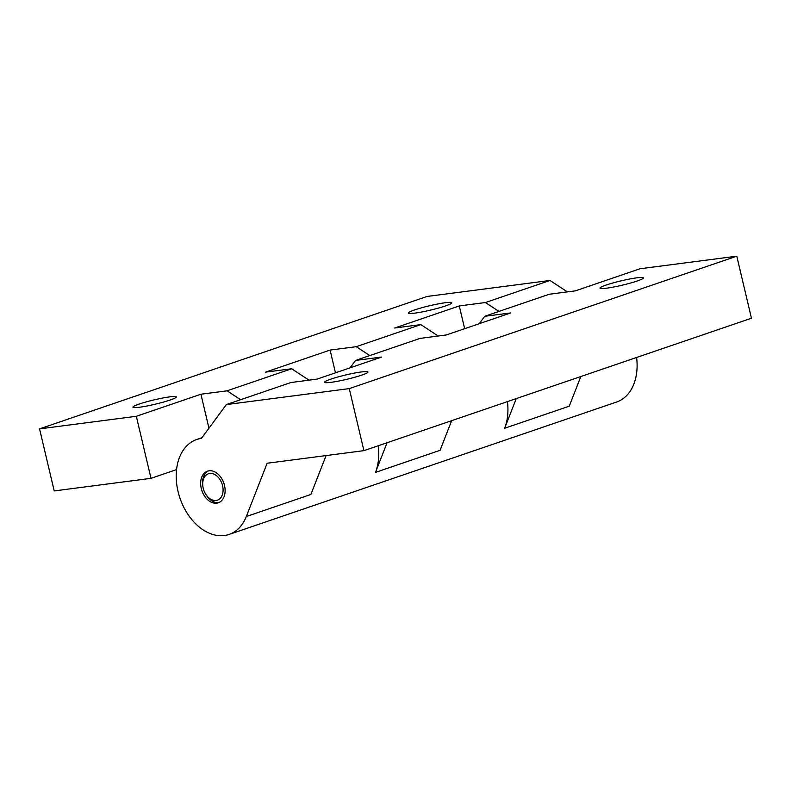 <?xml version="1.0" encoding="UTF-8"?>
<svg xmlns="http://www.w3.org/2000/svg" width="791" height="791" viewBox="0 0 791 791"><rect width="100%" height="100%" fill="white"/><g stroke="black" fill="none" stroke-linecap="round" stroke-linejoin="round"><path stroke-width="1.19" d="M203.218 488.235A13.931 9.66 -108.9 0 0 205.324 493.564A13.931 9.66 -108.9 0 0 218.009 499.912A13.931 9.66 -108.9 0 0 222.578 485.714A13.931 9.66 -108.9 0 0 210.366 473.433A13.931 9.66 -108.9 0 0 202.872 486.396A13.931 9.66 -108.9 0 0 203.218 488.235M219.236 502.404A16.72 11.588 71.1 0 1 205.709 494.227L205.324 493.564M202.872 486.396L202.773 485.625A16.72 11.588 71.1 0 1 208.458 470.892M224.506 485.466A16.72 11.588 -108.9 0 0 207.489 471.159A16.72 11.588 -108.9 0 0 201.28 488.482A16.72 11.588 -108.9 0 0 218.306 502.789A16.72 11.588 -108.9 0 0 224.506 485.466M178.054 491.508A50.149 34.774 -108.9 0 0 229.113 534.429A50.149 34.774 -108.9 0 0 246.298 516.543L267.14 463.239L363.919 450.652L349.256 388.608L226.345 404.587L201.418 438.412A50.149 34.774 -108.9 0 0 196.682 439.519A50.149 34.774 -108.9 0 0 178.054 491.508M636.607 357.473A50.149 34.774 71.1 0 1 616.644 402.006L229.113 534.429M507.436 401.61A50.149 34.774 71.1 0 1 504.648 428.257L516.246 398.605M378.256 445.758A50.149 34.774 71.1 0 1 375.478 472.395L387.066 442.742M636.903 277.819A22.286 2.235 -13.3 0 0 613.074 282.921A22.286 2.235 -13.3 0 0 600.013 288.132A22.286 2.235 -13.3 0 0 606.509 288.201A22.286 2.235 -13.3 0 0 630.338 283.099A22.286 2.235 -13.3 0 0 643.399 277.878A22.286 2.235 -13.3 0 0 636.903 277.819M361.457 371.938A22.286 2.235 -13.3 0 0 337.628 377.05A22.286 2.235 -13.3 0 0 324.567 382.261A22.286 2.235 -13.3 0 0 331.063 382.33A22.286 2.235 -13.3 0 0 354.892 377.218A22.286 2.235 -13.3 0 0 367.944 372.007A22.286 2.235 -13.3 0 0 361.457 371.938M139.434 407.246A22.286 2.235 166.7 0 1 132.937 407.177A22.286 2.235 166.7 0 1 145.989 401.966A22.286 2.235 166.7 0 1 169.828 396.855A22.286 2.235 166.7 0 1 176.314 396.924A22.286 2.235 166.7 0 1 163.262 402.135A22.286 2.235 166.7 0 1 139.434 407.246M414.88 313.117A22.286 2.235 166.7 0 1 408.383 313.048A22.286 2.235 166.7 0 1 421.445 307.837A22.286 2.235 166.7 0 1 445.274 302.735A22.286 2.235 166.7 0 1 451.77 302.795A22.286 2.235 166.7 0 1 438.708 308.015A22.286 2.235 166.7 0 1 414.88 313.117M226.345 404.587L290.93 382.518L317.062 379.116L381.648 357.048L355.515 360.449L350.067 367.835M349.256 388.608L736.787 256.185L639.998 268.762L575.413 290.841L549.28 294.232L484.695 316.301L510.828 312.91L446.233 334.979L420.1 338.38L355.515 360.449M363.919 450.652L751.45 318.229L736.787 256.185M246.298 516.543L310.883 494.464L326.1 455.567M451.661 420.674L440.063 450.326L375.478 472.395M484.695 316.301L479.247 323.697M580.831 376.526L569.243 406.188L504.648 428.257M240.612 399.712L227.057 390.823L200.924 394.225L208.953 428.188M309.054 380.164L291.642 368.754L227.057 390.823M200.924 394.225L136.329 416.293L151.002 478.337L176.561 469.597M136.329 416.293L39.55 428.87L427.081 296.447L549.992 280.469L485.407 302.538L459.274 305.939L394.689 328.008L420.812 324.607L356.227 346.685L330.094 350.077L265.509 372.146L291.642 368.754M369.793 355.564L356.227 346.685M330.094 350.077L335.473 372.828M438.224 336.017L420.812 324.607M498.973 311.427L485.407 302.538M459.274 305.939L464.653 328.69M549.992 280.469L567.404 291.879M151.002 478.337L54.213 490.924L39.55 428.87M196.682 439.519L201.923 437.73"/></g></svg>
